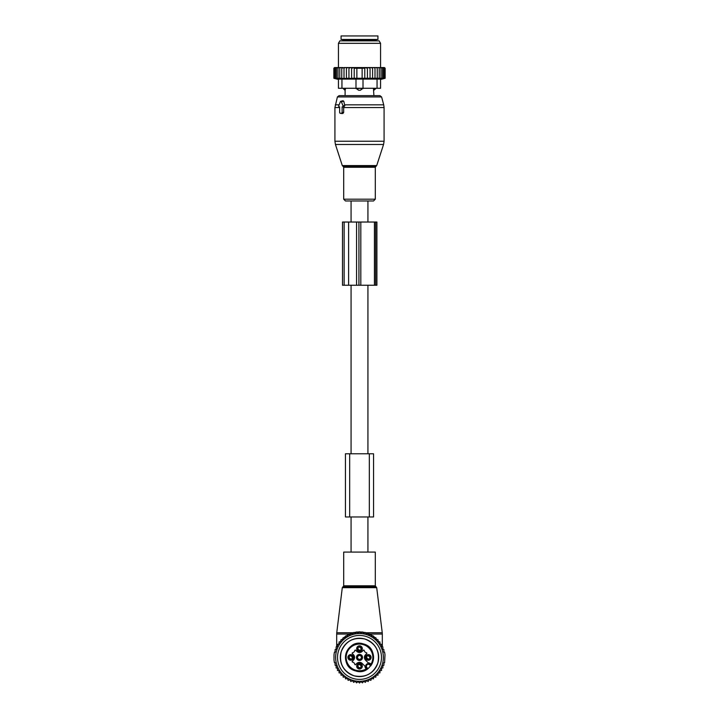 <?xml version="1.0" encoding="UTF-8"?>
<svg xmlns="http://www.w3.org/2000/svg" width="719" height="719" viewBox="0 0 719 719"><rect width="100%" height="100%" fill="white"/><g stroke="black" fill="none" stroke-linecap="round" stroke-linejoin="round"><path stroke-width="1.08" d="M339.161 106.87L339.638 106.87L339.638 112.497A0.701 0.494 -90 0 0 340.132 113.198L341.624 113.198A0.701 0.494 -90 0 0 342.118 112.497L343.655 112.497L343.664 107.203L344.796 105.63L343.817 101.334L342.999 100.705L340.788 101.271A0.701 0.494 -90 0 0 340.447 101.604L338.73 105.819A0.701 0.494 -90 0 0 339.161 106.87L339.071 106.861M340.788 101.271A0.701 0.494 -90 0 1 341.309 101.604L343.026 105.819A0.701 0.494 -90 0 1 342.603 106.87L342.118 106.87L342.118 112.497M363.446 200.969L345.479 200.969L343.7 199.19L375.3 199.19L373.521 200.969L351.07 200.969L351.07 222.036M375.758 88.266L373.458 88.617L373.898 95.636L379.911 95.636L339.089 95.636L337.4 96.939L334.919 107.562L334.919 141.23L384.081 141.23L383.56 144.483L335.44 144.483L334.919 141.23M341.157 113.449L342.882 113.512L343.655 112.497M342.118 106.87L343.664 107.203M375.758 88.617L373.871 90.252A2.813 2.022 -90 0 0 374.967 88.617L374.967 88.266M373.458 88.266L373.871 90.252M345.129 90.252L345.542 88.617L345.129 90.252A2.813 2.022 90 0 1 344.033 88.617L343.242 88.617L345.102 90.369L345.102 95.636M355.986 79.081L355.986 88.266L363.014 88.266L360.39 90.252L358.61 90.252L355.986 88.266L341.947 88.266L341.947 79.081L377.053 79.081L377.053 88.266L363.014 88.266L363.014 79.081M345.542 88.266L344.033 88.266M361.45 88.266L355.986 88.617M360.39 90.252A2.813 1.95 -90 0 0 361.45 88.617L363.014 88.617M377.933 39.464L341.067 39.464L341.067 35.95L377.933 35.95L377.933 39.464M344.006 67.55L341.759 68.251L341.759 78.263L344.006 78.668L344.006 67.55L345.192 67.55L344.006 68.251M342.792 67.55L341.795 67.55L341.759 68.251M373.808 67.55L374.994 67.55L374.994 68.251L373.808 67.55L372.586 67.55L372.586 68.251L371.148 67.55L370.051 67.55L370.051 68.251L368.2 67.55L367.418 67.55L367.418 68.251L364.785 67.568L364.785 68.251L354.215 68.251L354.215 67.568L351.582 68.251L351.582 78.524L348.949 78.263L348.949 67.55L347.852 67.55L346.414 68.251L346.414 78.632L344.006 78.263M351.582 78.263L385.132 78.263L385.132 68.251L384.431 67.55L374.994 67.55M334.578 67.55L333.868 68.251L333.868 78.263L335.422 78.668L334.038 78.263L334.038 68.251L334.668 67.55L333.868 68.251L334.569 67.55M334.668 67.55L334.038 68.251M341.795 67.55L334.82 67.55M347.852 67.55L345.192 67.55M348.949 67.55L350.8 67.55L348.949 68.251M367.418 67.55L350.8 67.55M368.2 67.55L370.051 67.55M371.148 67.55L372.586 67.55M376.208 67.55L377.241 68.251L377.205 67.55M377.241 78.263L377.241 68.251M379.246 78.263L379.246 68.251L378.302 67.55M379.102 67.55L379.246 68.251M380.998 78.263L380.998 68.251L380.054 67.55M380.746 67.55L380.998 68.251M382.454 78.263L382.454 68.251L381.537 67.55M382.104 67.55L382.454 68.251M383.613 78.263L383.613 68.251L382.733 67.55M383.164 67.55L383.613 68.251M384.458 78.263L384.458 68.251L383.622 67.55M383.91 67.55L384.458 68.251M384.962 78.263L384.962 68.251L384.18 67.55M384.332 67.55L384.962 68.251M384.422 67.55L385.132 68.251M334.038 78.263L335.746 78.668L334.542 78.263L334.542 68.251L335.09 67.55M335.378 67.55L334.542 68.251M335.836 67.55L335.387 68.251L336.267 67.55M336.896 67.55L336.546 68.251L337.463 67.55M338.254 67.55L338.002 68.251L338.946 67.55M339.898 67.55L339.754 68.251L340.698 67.55M346.414 67.55L346.414 68.251M346.414 78.263L348.949 78.263M351.582 67.55L351.582 68.251M354.215 78.263L354.215 68.251M356.867 78.263L356.867 68.251M362.133 78.263L362.133 68.251M364.785 78.263L364.785 68.251M367.418 78.263L367.418 68.251M341.947 88.266L338.433 88.266L338.433 79.081L341.947 79.081M380.567 79.081L380.567 88.266L380.567 79.081L377.053 79.081M368.919 40.866L379.147 40.866L380.567 43.32L338.433 43.32L339.853 40.866L368.919 40.866M380.567 88.266L377.053 88.266M384.719 78.38L380.567 79.485M374.994 78.668L374.994 68.251M372.586 78.263L372.586 68.251M370.051 78.263L370.051 68.251M341.759 78.263L339.754 78.263L339.754 68.251M334.542 78.263L339.754 78.263M338.002 78.263L338.002 68.251M336.546 78.263L336.546 68.251M335.387 78.263L335.387 68.251M348.616 222.036L358.934 222.036L358.934 285.236L342.496 285.236L342.496 222.036L348.616 222.036L348.616 285.236M358.934 222.036L360.812 222.036L360.812 285.236L358.934 285.236M374.428 222.036L374.428 285.236L376.909 285.236L376.909 222.036L360.812 222.036M374.428 285.236L360.812 285.236M345.632 552.084L375.3 552.084L375.3 585.796L343.7 585.796L343.7 552.084L345.632 552.084M380.306 670.503A24.581 24.581 0 0 1 379.92 671.106M378.58 672.912A24.581 24.581 0 0 1 377.996 673.604M376.567 675.105A24.581 24.581 0 0 1 375.893 675.734M374.419 676.947A24.581 24.581 0 0 1 373.673 677.496M372.074 678.538A24.581 24.581 0 0 1 371.274 678.997M369.566 679.841A24.581 24.581 0 0 1 368.721 680.201M366.924 680.848A24.581 24.581 0 0 1 366.034 681.109M364.182 681.549A24.581 24.581 0 0 1 363.275 681.702M361.378 681.927A24.581 24.581 0 0 1 360.453 681.98M358.547 681.98A24.581 24.581 0 0 1 357.622 681.927M355.725 681.702A24.581 24.581 0 0 1 354.818 681.549M352.966 681.109A24.581 24.581 0 0 1 352.076 680.848M350.279 680.201A24.581 24.581 0 0 1 349.434 679.841M347.726 678.997A24.581 24.581 0 0 1 346.926 678.538M345.327 677.496A24.581 24.581 0 0 1 344.581 676.947M343.107 675.734A24.581 24.581 0 0 1 342.433 675.105M341.004 673.604A24.581 24.581 0 0 1 340.42 672.912M339.08 671.106A24.581 24.581 0 0 1 338.694 670.503M338.694 644.332A24.581 24.581 0 0 1 339.08 643.739L338.694 644.332M341.004 641.24L340.42 641.923A24.581 24.581 0 0 1 341.004 641.24L340.905 641.348M342.433 639.73A24.581 24.581 0 0 1 343.107 639.101L342.433 639.73M344.581 637.888A24.581 24.581 0 0 1 345.327 637.34L344.581 637.888M346.926 636.297A24.581 24.581 0 0 1 347.726 635.848L346.926 636.297M349.434 634.994A24.581 24.581 0 0 1 350.279 634.634L349.434 634.994M352.076 633.987A24.581 24.581 0 0 1 352.966 633.727L352.076 633.987M354.818 633.286A24.581 24.581 0 0 1 355.725 633.133M357.622 632.909A24.581 24.581 0 0 1 358.547 632.864M360.453 632.864A24.581 24.581 0 0 1 361.378 632.909M363.275 633.133A24.581 24.581 0 0 1 364.182 633.286M366.034 633.727A24.581 24.581 0 0 1 366.924 633.987M368.721 634.634A24.581 24.581 0 0 1 369.566 634.994M371.274 635.848A24.581 24.581 0 0 1 372.074 636.297L371.274 635.848M373.673 637.34A24.581 24.581 0 0 1 374.419 637.888L373.673 637.34M375.893 639.101A24.581 24.581 0 0 1 376.567 639.73L375.893 639.101M377.996 641.24A24.581 24.581 0 0 1 378.58 641.923L377.96 640.566M379.92 643.739A24.581 24.581 0 0 1 380.306 644.332L379.92 643.73L380.306 644.332M365.477 632.693L367.957 633.421M368.281 633.538L369.566 634.05L382.319 634.05L382.247 632.765L365.755 632.765L365.782 633.655M348.391 634.571L350.719 633.538M351.043 633.421L353.523 632.693M381.834 646.875L381.537 646.219M380.567 644.332L379.92 643.244M379.012 641.923L377.996 640.611M377.214 639.703L375.866 638.337M375.228 637.762L373.538 636.405M373.017 636.045L370.986 634.778M370.609 634.571L369.566 634.05L369.593 635.012M353.847 632.603L356.444 632.118M356.696 632.082L359.383 631.92M359.617 631.92L362.304 632.082M362.556 632.118L365.153 632.603M339.988 641.923L340.95 640.674M337.166 646.875L337.463 646.219M338.433 644.332L339.08 643.244M341.786 639.703L343.134 638.337M343.772 637.762L345.462 636.405M345.983 636.045L348.014 634.778M353.218 633.655L353.245 632.765L336.753 632.765L342.298 587.657L376.702 587.657L382.247 632.765M349.407 635.012L349.434 634.05L336.681 634.05L336.753 632.765M358.152 668.67A2.813 2.813 0 0 1 357.028 664.85A2.813 2.813 0 0 1 360.848 663.727A2.813 2.813 0 0 1 361.972 667.547A2.813 2.813 0 0 1 358.152 668.67M358.493 668.05A2.103 2.103 0 0 1 357.649 665.183A2.103 2.103 0 0 1 360.507 664.347A2.103 2.103 0 0 1 361.351 667.205A2.103 2.103 0 0 1 358.493 668.05M369.009 663.493A10.533 10.533 0 0 1 368.308 662.9A3.334 3.334 0 0 1 370.671 663.871L370.177 664.374A2.633 2.633 0 0 0 369.746 664.023A2.633 2.633 0 0 1 370.177 664.374A2.633 2.633 0 0 0 369.746 664.023L368.308 662.9A10.533 10.533 0 0 1 368.029 662.639L365.549 660.15A3.865 3.865 0 0 1 365.549 654.685L366.87 653.364L366.663 652.762A2.813 2.813 0 0 1 364.156 650.255L363.553 650.048L362.232 651.369A3.865 3.865 0 0 1 356.768 651.369L355.447 650.048L354.844 650.255A2.813 2.813 0 0 1 352.337 652.762L352.13 653.364L353.451 654.685A3.865 3.865 0 0 1 353.451 660.15L352.13 661.471L352.337 662.073A2.813 2.813 0 0 1 354.844 664.581L355.447 664.787L356.768 663.466A3.865 3.865 0 0 1 362.232 663.466L364.713 665.956A10.533 10.533 0 0 1 364.982 666.225L366.106 667.663A2.633 2.633 0 0 0 366.447 668.095A2.633 2.633 0 0 1 366.106 667.663A2.633 2.633 0 0 0 366.447 668.095L365.953 668.589A3.334 3.334 0 0 1 364.982 666.225A10.533 10.533 0 0 1 365.576 666.926M348.248 656.07A2.813 2.813 0 0 1 352.076 654.946A2.813 2.813 0 0 1 353.191 658.766A2.813 2.813 0 0 1 349.371 659.889A2.813 2.813 0 0 1 348.248 656.07M360.848 646.165A2.813 2.813 0 0 1 361.972 649.994A2.813 2.813 0 0 1 358.152 651.108A2.813 2.813 0 0 1 357.028 647.289A2.813 2.813 0 0 1 360.848 646.165M370.752 658.766A2.813 2.813 0 0 1 366.924 659.889A2.813 2.813 0 0 1 365.809 656.07A2.813 2.813 0 0 1 369.629 654.946A2.813 2.813 0 0 1 370.752 658.766M370.671 663.871L370.995 664.194A13.346 13.346 0 0 0 365.899 645.707A13.346 13.346 0 0 0 347.789 651.019A13.346 13.346 0 0 0 366.277 668.913L367.391 669.038L366.447 668.095L366.951 667.6A1.932 1.932 0 0 1 366.951 664.868A1.932 1.932 0 0 1 369.683 664.868L370.698 665.893M367.391 669.038A14.047 14.047 0 0 1 347.178 650.686A14.047 14.047 0 0 1 366.232 645.096A14.047 14.047 0 0 1 371.121 665.309L370.995 664.194M369.683 664.868L370.177 664.374L371.121 665.309M352.571 658.433A2.103 2.103 0 0 1 349.713 659.269A2.103 2.103 0 0 1 348.877 656.411A2.103 2.103 0 0 1 351.735 655.566A2.103 2.103 0 0 1 352.571 658.433M358.493 650.488A2.103 2.103 0 0 1 357.649 647.63A2.103 2.103 0 0 1 360.507 646.794A2.103 2.103 0 0 1 361.351 649.652A2.103 2.103 0 0 1 358.493 650.488M366.429 656.411A2.103 2.103 0 0 1 369.287 655.566A2.103 2.103 0 0 1 370.123 658.433A2.103 2.103 0 0 1 367.265 659.269A2.103 2.103 0 0 1 366.429 656.411M369.746 664.023A2.633 2.633 0 0 0 366.106 667.663M360.956 654.748A3.038 3.038 0 0 0 356.831 655.962A3.038 3.038 0 0 0 358.044 660.087A3.038 3.038 0 0 0 362.169 658.874A3.038 3.038 0 0 0 360.956 654.748M360.785 655.072A2.678 2.678 -61.4 0 0 357.154 656.132A2.678 2.678 -61.4 0 0 358.215 659.763A2.678 2.678 0 0 0 361.846 658.703A2.678 2.678 0 0 0 360.785 655.072M360.426 655.728A1.932 1.932 0 0 0 357.801 656.492A1.932 1.932 0 0 0 358.574 659.116A1.932 1.932 0 0 0 361.199 658.343A1.932 1.932 0 0 0 360.426 655.728M370.357 657.058A2.633 2.633 -135 0 0 368.64 655.342M370.096 658.487A2.337 2.337 -135 0 0 367.211 655.602M366.699 655.818L367.023 656.096A1.932 1.932 -135 0 1 369.602 658.676L369.881 658.999M367.912 659.494A2.633 2.633 -135 0 1 366.205 657.786M369.35 659.233A2.337 2.337 -135 0 1 366.465 656.348M369.854 659.026L369.53 658.748A1.932 1.932 -135 0 1 366.951 656.159L366.672 655.845M361.576 648.277A2.633 2.633 -135 0 0 359.868 646.57M361.315 649.715A2.337 2.337 -135 0 0 358.43 646.83M357.927 647.037L358.242 647.316A1.932 1.932 -135 0 1 360.83 649.895L361.109 650.219M359.132 650.713A2.633 2.633 -135 0 1 357.424 649.005M360.57 650.452A2.337 2.337 -135 0 1 357.685 647.567M361.073 650.246L360.758 649.967A1.932 1.932 -135 0 1 358.17 647.388L357.891 647.064M352.795 657.058A2.633 2.633 -135 0 0 351.088 655.342M352.535 658.487A2.337 2.337 -135 0 0 349.65 655.602M349.146 655.818L349.47 656.096A1.932 1.932 -135 0 1 352.049 658.676L351.977 658.748A1.932 1.932 -135 0 1 349.398 656.159L349.119 655.845M350.36 659.494A2.633 2.633 -135 0 1 348.643 657.786M351.789 659.233A2.337 2.337 -135 0 1 348.904 656.348M361.576 665.83A2.633 2.633 -135 0 0 359.868 664.122M361.315 667.268A2.337 2.337 -135 0 0 358.43 664.383M357.927 664.59L358.242 664.868A1.932 1.932 -135 0 1 360.83 667.448L361.109 667.771M359.132 668.275A2.633 2.633 -135 0 1 357.424 666.558M360.57 668.014A2.337 2.337 -135 0 1 357.685 665.129M361.073 667.798L360.758 667.52A1.932 1.932 -135 0 1 358.17 664.94L357.891 664.617M377.996 672.912L377.996 675.159L375.911 675.087L375.839 677.172L373.772 676.849L373.458 678.916L371.444 678.368L370.896 680.381L368.964 679.599L368.182 681.531L366.348 680.542L365.351 682.376L363.643 681.172L362.448 682.879L360.884 681.495L359.5 683.05L358.116 681.495L356.552 682.879L355.357 681.172L353.649 682.376L352.652 680.542L350.818 681.531L350.036 679.599L348.104 680.381L347.556 678.368L345.542 678.916L345.228 676.849L343.161 677.172L343.089 675.087L341.004 675.159L341.004 672.912L339.08 672.912L339.08 670.503L337.463 670.503L337.463 667.969L336.141 667.969L336.141 665.336L335.126 665.336L335.126 662.702L334.416 662.702L334.002 660.051L334.002 654.784L334.416 652.133L335.126 652.133L335.126 649.5L336.141 649.5L336.141 646.875L337.463 646.875L337.463 644.332L339.08 644.332L339.08 641.923L341.004 641.923L341.004 639.676L343.089 639.757L343.161 637.672L345.228 637.987L345.542 635.92L347.556 636.477L348.104 634.464L350.036 635.236L350.818 633.304L352.652 634.302L353.649 632.468L355.357 633.664L356.552 631.956L358.116 633.349L359.5 631.785L360.884 633.349L362.448 631.956L363.643 633.664L365.351 632.468L366.348 634.302L368.182 633.304L368.964 635.236L370.896 634.464L371.444 636.477L373.458 635.92L373.772 637.987L375.839 637.672L375.911 639.757L377.996 639.676L377.996 641.923L379.92 641.923L379.92 644.332L381.537 644.332L381.537 646.875L382.859 646.875L382.859 649.5L383.874 649.5L383.874 652.133L384.584 652.133L384.998 654.784L384.584 662.702L383.874 662.702L383.874 665.336L382.859 665.336L382.859 667.969L381.537 667.969L381.537 670.503L379.92 670.503L379.92 672.912L377.996 672.912M380.45 645.977A23.88 23.88 0 0 1 370.95 678.368A23.88 23.88 0 0 1 338.55 668.868A23.88 23.88 0 0 1 348.05 636.468A23.88 23.88 0 0 1 380.45 645.977M376.325 666.612A19.17 19.17 0 0 1 350.306 674.242A19.17 19.17 0 0 1 342.675 648.223A19.17 19.17 0 0 1 368.694 640.593A19.17 19.17 0 0 1 376.325 666.612M378.787 667.96A21.983 21.983 0 0 0 370.033 638.13A21.983 21.983 0 0 0 340.213 646.884A21.983 21.983 0 0 0 348.967 676.705A21.983 21.983 0 0 0 378.787 667.96M369.332 453.77L373.547 453.77L373.547 516.97L345.453 516.97L345.453 453.77L369.332 453.77L369.332 516.97M367.93 552.084L367.93 516.97M367.93 453.77L367.93 285.236M367.93 222.036L367.93 200.969M351.07 552.084L351.07 516.97M351.07 453.77L351.07 285.236M376.702 165.586L376.028 166.26L342.972 166.26L342.298 165.586L376.702 165.586L383.56 144.483M384.081 141.23L384.081 107.562L343.655 107.562M376.028 166.26L375.3 167.266L343.7 167.266L343.7 199.19M384.081 107.562L383.721 104.83L344.581 104.83M383.721 104.83L381.6 96.939L337.4 96.939M339.134 104.83L335.279 104.83M341.309 101.604L343.817 101.334M343.026 105.819L344.796 105.63M342.603 106.87L343.934 107.203M339.638 107.562L334.919 107.562M341.624 113.198L342.882 113.512M340.132 113.198L341.39 113.512M358.61 90.252A2.813 1.95 90 0 1 357.55 88.617L357.55 88.266M376.001 40.866L376.001 40.165L342.999 40.165L342.999 40.866M356.561 222.036L356.561 285.236M375.678 222.036L375.678 285.236M344.14 222.036L344.14 285.236M342.298 587.657L342.99 586.785L376.01 586.785L376.702 587.657M366.951 667.6L367.975 668.625M349.668 453.77L349.668 516.97M342.298 165.586L335.44 144.483M342.972 166.26L343.7 167.266M375.3 167.266L375.3 199.19M381.6 96.939L379.911 95.636M340.051 113.18L341.273 113.494M342.999 40.165L342.298 39.464M376.001 40.165L376.702 39.464M380.567 67.55L380.567 43.32M338.433 67.55L338.433 43.32M338.433 79.485L333.868 78.263M376.01 586.785L375.3 585.796M342.99 586.785L343.7 585.796M382.319 646.875L382.319 634.05M336.681 646.875L336.681 634.05M354.108 675.806C343.134 671.357 338.829 663.331 341.192 651.738C345.65 641.078 353.55 636.836 364.893 639.029C375.866 643.478 380.171 651.504 377.808 663.107C373.35 673.766 365.45 677.999 354.108 675.806M355.546 670.899C337.912 666.63 346.315 638.005 363.454 643.945C381.088 648.205 372.685 676.831 355.546 670.899"/></g></svg>
